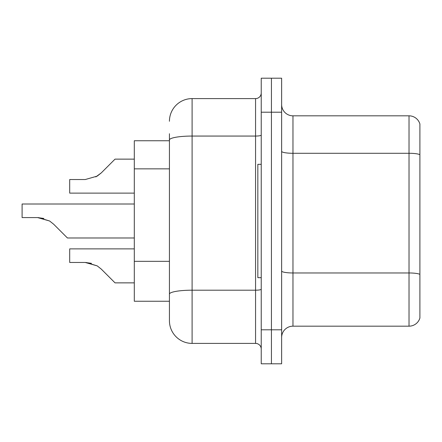 <?xml version="1.0" encoding="UTF-8"?>
<svg xmlns="http://www.w3.org/2000/svg" width="442" height="442" viewBox="0 0 442 442"><rect width="100%" height="100%" fill="white"/><g stroke="black" fill="none" stroke-linecap="round" stroke-linejoin="round"><path stroke-width="0.66" d="M169.435 140.76L134.302 140.76L134.302 301.24L169.435 301.24L169.435 320.732L169.435 133.733M281.631 337.506A11.332 11.332 0 0 1 292.969 326.174L409.021 326.174L409.021 115.826L292.969 115.826A11.332 11.332 0 0 1 281.631 104.494A11.332 11.332 0 0 0 292.969 115.826L292.969 326.174M271.432 329.798L271.432 363.799L281.631 363.799L281.631 329.798L271.432 329.798L271.432 363.799L261.233 363.799L261.233 329.798L271.432 329.798L271.432 112.202L271.432 329.798M261.233 329.798L261.233 78.201L271.432 78.201L271.432 112.202L271.432 78.201L281.631 78.201L281.631 329.798M419.9 123.987A11.332 11.332 0 0 0 409.021 115.826A11.332 11.332 0 0 1 419.9 123.987L419.9 318.013A11.332 11.332 0 0 1 409.021 326.174M419.9 154.86L419.9 274.383A11.332 1.967 180 0 0 409.021 272.968L292.969 272.968A11.332 1.967 -0 0 1 281.631 271.001M169.435 121.268A22.669 22.669 0 0 1 192.099 98.599L192.099 343.401L255.564 343.401L255.564 98.599A5.669 5.669 0 0 0 261.233 92.936M192.099 98.599L255.564 98.599M169.435 308.267L169.435 298.068M261.233 349.064A5.669 5.669 0 0 0 255.564 343.401M192.099 343.401A22.669 22.669 0 0 1 169.435 320.732M134.302 248.879L69.698 248.879L69.698 262.465L85.245 262.465L69.698 262.465L85.245 262.465L69.698 262.465L85.245 262.465L69.698 262.465L85.245 262.465L69.698 262.465L85.245 262.465L69.698 262.465L85.245 262.465L69.698 262.465L85.245 262.465L69.698 262.465L85.245 262.465L97.212 265.88L86.096 262.482L97.212 265.88L86.096 262.482L97.212 265.88L86.096 262.482L97.212 265.88L86.096 262.482L97.212 265.88L86.096 262.482L97.212 265.88L86.096 262.482L97.212 265.88L86.096 262.482L97.212 265.88L101.273 269.101L115.036 282.863L134.302 282.863M97.212 265.88L101.273 269.101M134.302 204L22.1 204L22.1 217.586L37.642 217.586L22.1 217.586L37.642 217.586L22.1 217.586L37.642 217.586L22.1 217.586L37.642 217.586L22.1 217.586L37.642 217.586L22.1 217.586L37.642 217.586L22.1 217.586L37.642 217.586L22.1 217.586L37.642 217.586L49.609 221L38.498 217.602L49.609 221L38.498 217.602L49.609 221L38.498 217.602L49.609 221L38.498 217.602L49.609 221L38.498 217.602L49.609 221L38.498 217.602L49.609 221L38.498 217.602L49.609 221L53.67 224.221L67.433 237.984L134.302 237.984M49.609 221L53.67 224.221M134.302 159.137L115.036 159.137L101.273 172.899L97.212 176.12L85.245 179.535L69.698 179.535L69.698 193.121L134.302 193.121M101.273 172.899L95.82 176.916M261.233 164.336L257.835 164.336L257.835 277.664L261.233 277.664M91.466 263.333L85.245 262.465M43.863 218.453L37.642 217.586M169.435 168.855L134.302 168.855M169.435 261.338L134.302 261.338M419.9 154.706A11.332 1.967 180 0 0 409.021 153.286L292.969 153.286A11.332 1.967 0 0 1 281.631 151.319M281.631 112.202L261.233 112.202M261.233 289.212A5.669 0.983 0 0 1 255.564 290.195L192.099 290.195A22.669 3.934 180 0 0 169.435 294.129M169.435 139.998A22.669 3.934 180 0 1 192.099 136.059L255.564 136.059A5.669 0.983 0 0 0 261.233 135.075"/></g></svg>
